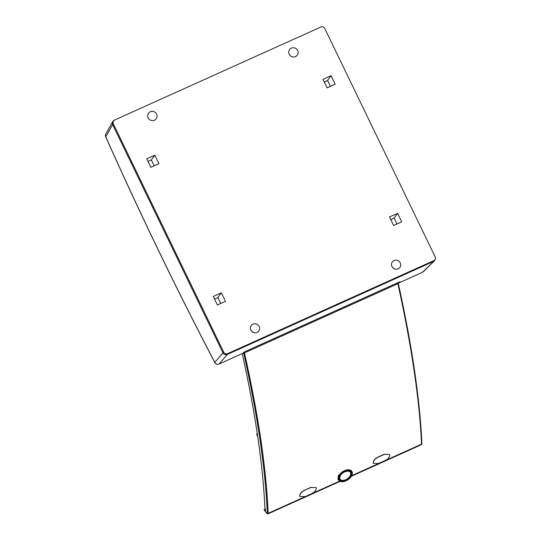 <?xml version="1.0" encoding="UTF-8"?>
<svg xmlns="http://www.w3.org/2000/svg" width="541" height="541" viewBox="0 0 541 541"><rect width="100%" height="100%" fill="white"/><g stroke="black" fill="none" stroke-linecap="round" stroke-linejoin="round"><path stroke-width="0.81" d="M113.813 120.521L112.724 121.651L112.656 124.613A3.307 3.199 -142.4 0 1 113.786 120.535L114.388 120.163A3.043 2.948 37.6 0 0 113.346 123.916L112.656 124.613L222.966 352.806L112.656 124.613L105.718 136.873C140.376 214.561 176.745 289.787 214.811 362.544L214.811 362.544A3.307 0.872 -27.6 0 1 214.791 362.355A814.381 161.117 65.5 0 1 105.786 136.866A3.307 3.205 29.3 0 1 105.853 133.911L112.724 121.651M105.833 136.778L105.718 136.873A3.307 3.307 0 0 1 105.853 133.911M435.282 258.929L435.072 259.606A3.307 3.199 -142.4 0 1 433.375 261.513L227.335 354.436C225.469 355.052 224.015 354.504 222.966 352.806A3.307 3.199 37.6 0 0 227.335 354.436L227.68 353.611L433.72 260.688A3.043 2.948 37.6 0 0 435.113 256.745L324.796 28.551A3.043 2.948 -142.4 0 0 320.772 27.05L114.733 119.974A3.043 2.948 37.6 0 0 114.388 120.163M242.666 353.381L244.099 352.042L399.833 281.8L398.866 282.936L422.514 272.272A3.307 3.192 45.3 0 0 423.42 271.65L434.295 260.884L435.092 259.545M398.69 282.321L398.149 282.781A1.981 0.446 -114.3 0 0 398.244 282.524M422.386 272.326A3.307 0.737 65.7 0 0 422.453 272.312A3.307 0.737 65.7 0 0 422.514 272.272L434.295 260.884M398.325 282.7L398.866 282.936M244.214 351.988L244.471 352.867C258.382 415.021 266.273 468.513 268.14 513.348L267.984 513.882L340.1 481.355M351.319 476.296L421.405 444.688L421.561 444.161C419.485 399.42 411.593 345.922 397.885 283.673L397.635 282.794M243.551 352.576A2.644 0.602 65.3 0 1 243.599 352.766A811.906 185.516 -114.7 0 1 267.254 513.125A2.644 0.602 -114.7 0 1 266.3 512.868L264.251 509.98L264.157 509.352L265.509 511.252L264.813 506.545A806.949 184.38 -114.7 0 0 257.78 436.918L256.61 434.153L257.327 433.835M373.486 463.394L373.195 462.548A812.602 181.411 -114.3 0 0 373.195 462.481C373.405 460.418 375.116 458.565 378.315 456.922L378.409 457.064C375.211 458.707 373.5 460.56 373.283 462.623L373.195 462.481M373.195 462.548L373.5 463.421L378.72 463.454L384.597 460.804C387.802 459.174 389.52 457.328 389.743 455.279A812.798 181.458 -114.3 0 0 389.736 455.204L389.52 454.474L384.191 454.271L378.315 456.922M384.191 454.271L389.506 454.454M300.025 496.523L299.734 495.678A812.602 181.411 -114.3 0 0 299.734 495.61C299.944 493.548 301.655 491.695 304.853 490.051L310.73 487.4L316.045 487.583M338.767 480.34L337.969 479.265L338.301 475.742L342.446 471.698L347.951 469.602L351.461 470.724L351.893 471.414A7.939 4.774 -34.2 0 1 352.313 472.591A7.939 4.774 -34.2 0 1 342.838 481.7A7.939 4.774 -34.2 0 1 338.767 480.34A7.939 4.774 -34.2 0 1 342.575 471.826A7.939 4.774 -34.2 0 1 351.893 471.414M398.075 282.598A2.644 0.575 66.1 0 1 398.19 283.044A0.663 0.44 -12.4 0 1 398.25 283.159L398.095 282.591M256.61 434.153L257.563 435.424A806.949 184.38 -114.7 0 0 242.226 353.598M339.795 478.237A6.154 3.699 145.8 0 0 340.228 479.312A6.154 3.699 145.8 0 0 347.342 478.832A6.154 3.699 145.8 0 0 350.399 472.394A6.154 3.699 145.8 0 0 343.988 472.219A6.154 3.699 145.8 0 0 339.795 478.237M338.984 477.581A6.228 3.746 145.8 0 0 339.187 477.913L340.228 479.312M350.399 472.394L349.479 470.913A6.228 3.746 145.8 0 0 349.249 470.602M350.487 472.55A6.992 4.206 145.8 0 0 350.494 471.529A6.992 4.206 145.8 0 0 350.392 471.096M339.018 478.826A6.992 4.206 145.8 0 0 340.343 479.448M264.901 510.136L264.251 509.98L264.901 510.136M264.157 509.352L265.158 508.898M299.829 495.827L300.039 496.55L305.259 496.584L311.136 493.933C314.341 492.303 316.059 490.464 316.282 488.408A812.798 181.458 -114.3 0 0 316.275 488.334L316.059 487.603L310.73 487.4M304.853 490.051L310.825 487.542M304.948 490.193C301.75 491.837 300.039 493.69 299.822 495.752M384.286 454.413L378.409 457.064M338.977 478.602A7.067 4.254 145.8 0 0 339.356 479.651A7.067 4.254 145.8 0 0 347.647 479.292A7.067 4.254 145.8 0 0 351.041 471.711A7.067 4.254 145.8 0 0 343.636 471.779A7.067 4.254 145.8 0 0 338.977 478.602M297.631 50.462A4.734 4.585 37.6 0 0 289.496 49.718A4.734 4.585 37.6 0 0 296.975 55.486A4.734 4.585 37.6 0 0 297.631 50.462M156.586 114.07A4.734 4.585 37.6 0 0 148.45 113.326A4.734 4.585 37.6 0 0 155.936 119.094A4.734 4.585 37.6 0 0 156.586 114.07M259.166 326.439A4.653 4.504 37.6 0 0 251.166 325.709A4.653 4.504 37.6 0 0 258.524 331.376A4.653 4.504 37.6 0 0 259.166 326.439M400.205 262.831A4.653 4.504 37.6 0 0 392.211 262.101A4.653 4.504 37.6 0 0 399.562 267.768A4.653 4.504 37.6 0 0 400.205 262.831M227.68 353.611A3.043 2.948 -142.4 0 1 223.656 352.11L113.346 123.916M397.608 213.33L401.72 221.837L393.618 225.489L389.506 216.982L397.608 213.33L394.139 218.097L396.979 223.974M221.37 292.809L225.482 301.317L217.387 304.968L213.276 296.461L221.37 292.809L217.901 297.577L214.54 299.092M150.851 167.331L146.739 158.824L154.834 155.172L158.946 163.68L150.851 167.331M327.082 87.852L322.97 79.344L331.072 75.693L335.183 84.2L327.082 87.852M433.72 260.688L433.375 261.513L227.335 354.436L219.159 363.985A3.307 3.226 -139.4 0 1 214.791 362.355L223.656 352.11M394.179 268.789A4.085 3.949 37.6 0 0 392.597 267.565M253.134 332.397A4.085 3.949 37.6 0 0 251.551 331.18M390.778 219.612L394.139 218.097M220.742 303.454L217.901 297.577M148.004 161.455L151.365 159.94L154.205 165.816M151.365 159.94L154.834 155.172M330.443 86.337L327.603 80.46L324.242 81.975M327.603 80.46L331.072 75.693M242.808 353.32L219.159 363.985A3.307 0.737 65.7 0 1 219.098 364.025A3.307 0.737 65.7 0 1 219.024 364.039M243.599 352.766A0.663 0.44 167.4 0 0 244.471 352.867L397.885 283.673A0.663 0.44 -12.4 0 0 398.25 283.159C411.951 345.388 419.836 398.873 421.912 443.634A0.663 0.561 -2.6 0 0 421.912 443.606L421.398 444.688M267.254 513.125A0.663 0.561 177.7 0 0 268.14 513.348L339.626 481.111M351.67 475.681L421.561 444.161A0.663 0.561 -2.6 0 0 421.912 443.634M214.811 362.544A3.307 3.307 0 0 0 219.098 364.025L242.74 353.361M398.812 282.977L422.453 272.312A3.307 3.307 0 0 0 423.42 271.65M264.292 510.089L266.348 512.983L267.984 513.882"/></g></svg>

